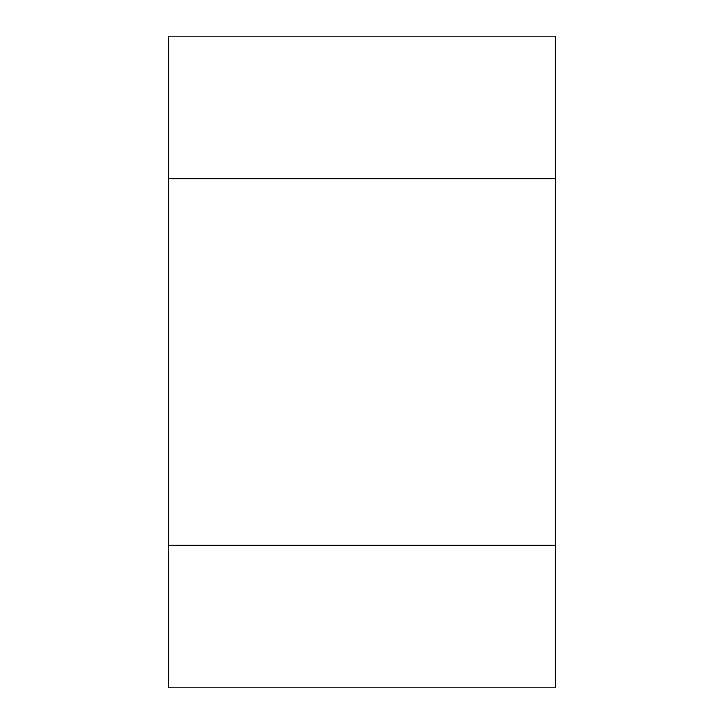 <?xml version="1.0" encoding="UTF-8"?>
<svg xmlns="http://www.w3.org/2000/svg" width="724" height="724" viewBox="0 0 724 724"><rect width="100%" height="100%" fill="white"/><g stroke="black" fill="none" stroke-linecap="round" stroke-linejoin="round"><path stroke-width="1.09" d="M555.444 36.2L555.444 687.8L168.556 687.8L168.556 36.2L555.444 36.2M555.444 178.738L168.556 178.738M555.444 545.263L168.556 545.263"/></g></svg>
